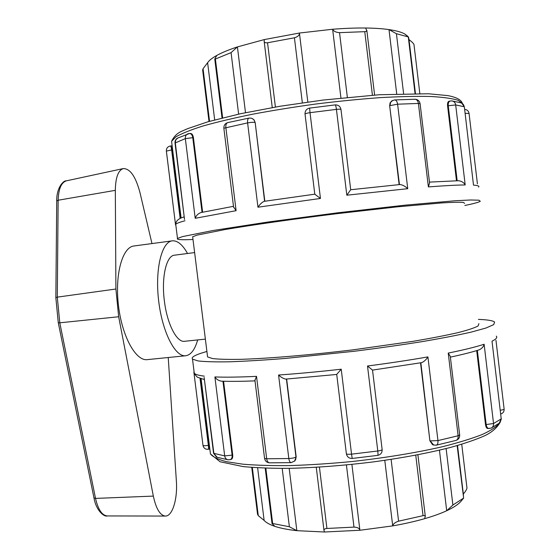 <?xml version="1.0" encoding="UTF-8"?>
<svg xmlns="http://www.w3.org/2000/svg" width="560" height="560" viewBox="0 0 560 560"><rect width="100%" height="100%" fill="white"/><g stroke="black" fill="none" stroke-linecap="round" stroke-linejoin="round"><path stroke-width="0.84" d="M168.231 357.518L176.365 481.012C177.716 498.904 172.452 516.474 165.319 516.054C160.076 515.417 156.086 508.76 153.335 496.097L118.664 316.75L115.906 289.016L115.325 190.344C115.549 177.534 118.202 170.282 123.284 168.574C130.165 168.546 135.737 176.596 140 192.724L151.97 243.572M172.256 240.856L133.938 245.987C122.444 247.051 114.73 274.337 118.447 305.389C122.01 336.462 135.828 361.242 147.259 359.632L185.724 355.754C175.238 357.273 162.26 332.108 158.641 300.671C154.889 269.255 161.7 241.787 172.256 240.856L173.075 240.793C178.073 240.919 182.889 245.154 187.523 253.491M197.666 339.927C194.915 349.671 190.939 354.949 185.724 355.754M194.628 252.574L174.482 255.185C166.362 255.577 161.238 277.228 164.374 300.923C167.09 324.009 176.799 342.699 184.576 341.299L205.373 339.115M222.649 117.852L215.397 59.031L214.767 59.059L216.811 55.419C212.177 57.988 209.118 60.417 207.62 62.706L203.063 68.726L209.559 121.317M215.397 59.031L231.07 52.626L238.63 114.128M275.401 107.037L267.547 42.77C265.51 43.029 264.376 42.553 264.159 41.335L264.313 39.571L237.419 46.907L231.07 52.626M245.497 112.665L237.419 46.907C228.816 49.749 221.942 52.591 216.811 55.419M207.62 62.706L214.683 119.91M202.972 72.604L202.65 70.007L203.063 68.726M252.322 467.46L258.272 515.641L264.124 520.436C266.161 522.662 269.738 524.636 274.848 526.351L272.034 523.551L272.657 523.516L265.839 468.167M264.124 520.436L257.628 467.803M258.272 515.641L257.537 514.276L257.159 511.217M267.547 42.77L294.427 37.793L302.337 102.816M347.354 97.349L339.535 32.648C335.993 32.424 333.69 31.29 332.626 29.253L299.425 33.033C299.495 35.189 297.829 36.778 294.427 37.793M307.818 102.046L299.425 33.033L264.313 39.571M282.198 468.398L289.373 526.743L296.842 530.67L324.541 532L323.981 530.453C323.918 529.312 324.898 528.654 326.921 528.465L319.424 467.11M274.848 526.351C280.518 528.234 287.847 529.676 296.842 530.67L289.184 468.328M289.373 526.743L272.657 523.516M403.606 93.646L396.424 33.712L389.004 29.596C382.508 28.658 374.71 28.133 365.624 28.014C355.593 27.902 344.596 28.315 332.626 29.253L340.942 98.007M339.535 32.648L364.77 31.668L372.421 95.2M365.624 28.014L366.779 30.646L366.163 31.381L364.77 31.668M346.423 464.954L353.99 527.107C357.504 527.261 359.471 528.311 359.898 530.264L392.714 525.889C393.274 523.81 395.227 522.235 398.58 521.171L391.111 459.389M415.751 455.182L423.038 515.676L424.438 515.564L425.264 516.187L424.676 518.665C415.086 521.416 404.432 523.831 392.714 525.889L384.783 460.334M324.541 532L359.898 530.264L351.89 464.408M353.99 527.107L326.921 528.465M407.75 36.253L404.684 33.922C401.324 32.081 396.095 30.639 389.004 29.596L396.711 93.863M396.424 33.712L408.282 36.932L415.044 93.499M404.684 33.922L408.282 36.932M424.676 518.665C433.363 516.152 440.706 513.513 446.705 510.741L452.886 505.029L446.117 448.56M457.142 445.606L463.638 498.092L460.642 501.697C457.884 504.679 453.236 507.696 446.705 510.741L439.439 450.184M423.038 515.676L398.58 521.171M419.832 93.534L413.973 44.478C413.448 43.337 411.796 41.713 409.003 39.62L415.443 93.499M463.463 496.636L463.337 494.053C465.535 491.393 466.746 489.398 466.97 488.068L461.734 444.255M463.337 494.053L457.527 445.494M463.435 498.218L452.886 505.029M409.003 39.62L408.562 37.457M460.642 501.697L461.482 500.71M197.008 271.754L203.168 321.398M464.856 205.471C473.662 203.679 478.8 202.279 480.284 201.271L478.954 200.2L470.757 199.983L455.518 200.725L405.573 205.114L337.967 212.765L268.394 221.956L213.164 230.482L182.581 236.586L177.492 238.448C176.449 239.435 179.508 239.848 186.662 239.708L193.004 239.491M478.401 319.396C487.438 319.718 492.835 320.6 494.599 322.035L493.71 324.625L485.961 328.027L471.156 332.122C457.877 335.146 441.476 338.331 421.96 341.656C401.002 344.995 378.602 348.18 354.76 351.211L285.138 358.456C263.879 360.136 245.301 361.249 229.411 361.802C215.446 362.033 204.988 361.739 198.037 360.934L192.507 359.121C191.156 357.581 193.907 355.642 200.781 353.325L206.899 351.442M171.885 145.887L172.249 146.692M202.979 445.389L203.231 446.383M209.566 449.001L209.692 447.895M184.45 218.953L175.252 142.324L175.868 139.72L177.87 137.949M170.359 146.027L170.45 145.978C170.891 146.132 171.283 147.448 171.626 149.933L166.362 151.102L175.518 224.644M180.145 218.442L171.626 149.933L172.375 149.863L171.871 145.852L170.45 145.978C167.685 146.524 166.32 148.211 166.369 151.053L175.518 224.588M202.034 212.317L192.773 137.599C192.325 135.03 191.247 133.658 189.546 133.49L187.796 133.826C185.99 134.694 185.171 136.29 185.339 138.628L195.216 218.302C196.077 215.663 197.946 213.759 200.823 212.583L233.478 206.311M193.935 372.687L202.993 445.417C203.581 445.823 205.373 445.809 208.362 445.375C208.621 447.755 208.565 449.064 208.194 449.295L209.566 449.071L200.823 378.721M217.161 457.324L213.899 453.495L204.204 377.93M221.487 381.171L221.319 381.171C218.414 380.604 216.272 379.197 214.893 376.936L224.686 455.896C225.043 457.996 226.1 459.284 227.871 459.767L228.116 459.809M233.555 206.934L236.11 210.686L225.848 127.456C225.638 124.782 226.282 123.165 227.766 122.605C225.064 123.473 223.762 125.349 223.853 128.226L223.867 128.331M189.637 133.49L190.708 133.497C192.059 133.658 192.955 135.03 193.396 137.606L185.339 138.628L175.014 143.017M249.354 118.097L248.969 118.097C247.814 118.552 247.359 120.148 247.604 122.892L257.957 207.207C259.994 204.218 262.052 202.258 264.131 201.341L314.769 194.18L320.453 198.457L310.023 112.672C307.097 113.106 305.431 113.561 305.025 114.037L305.039 114.149M230.237 459.648L231.21 459.361C232.414 458.878 232.911 457.408 232.708 454.951L232.113 455.126C232.309 457.583 231.644 459.102 230.139 459.676L227.871 459.767L216.594 457.149L213.57 453.299L224.686 455.896L232.113 455.126L222.957 381.22M264.537 458.234L264.558 458.367C265.139 461.083 266.791 462.574 269.521 462.833C268.037 462.63 267.092 461.279 266.686 458.787L256.522 376.348L254.94 380.38M286.104 379.057L285.803 379.113C283.57 378.742 281.162 377.377 278.565 375.025L288.82 458.528C289.219 461.104 290.003 462.469 291.158 462.63L294.805 460.957L295.75 459.34L296.016 457.436L286.412 379.071M227.766 122.605L248.969 118.097L251.321 118.188C253.358 118.825 254.562 120.253 254.933 122.458C253.463 122.164 251.013 122.304 247.604 122.892L223.853 128.226L233.604 207.319M264.6 201.264L255.178 122.549L254.114 119.931L251.979 118.412M335.111 104.965L335.216 104.895C335.65 105.063 336.056 106.554 336.427 109.375L310.023 112.672L309.596 108.094C306.502 108.829 304.976 110.81 305.025 114.037L314.783 194.187M294.553 461.216L296.184 456.869L286.643 379.057M346.36 453.67L346.381 453.81C346.899 454.3 348.621 454.419 351.547 454.153L341.215 369.201L336.707 374.423M254.898 380.03L264.558 458.367L266.686 458.787L288.82 458.528C292.264 458.332 294.651 457.835 295.981 457.044L296.184 456.869M336.721 374.451L346.381 453.81C347.102 456.925 349.041 458.472 352.198 458.444L351.547 454.153L377.797 451.003C378.091 453.684 378.056 455.147 377.699 455.385C380.709 454.678 382.2 452.76 382.151 449.631M399.868 184.562L400.071 184.527C402.619 184.877 405.174 186.263 407.743 188.692L397.607 104.188L389.977 105.623L390.593 102.396L392.728 100.408M391.741 100.926L390.061 102.921L389.669 105.777L399.133 184.618M346.822 195.202L350.7 189.742L340.998 109.571C340.907 109.144 339.388 109.081 336.427 109.375L346.822 195.202L407.743 188.692M394.667 99.925L414.96 99.253C416.801 99.386 417.949 100.786 418.404 103.453L397.607 104.188C397.159 101.458 396.179 100.03 394.667 99.925L392.231 100.674M433.699 445.109L430.234 440.902L437.955 440.594L427.917 356.895C426.083 359.793 423.983 361.711 421.61 362.642L372.533 370.104L367.507 366.009L377.797 451.003C380.716 450.555 382.165 450.051 382.13 449.484L372.526 370.104M436.226 445.193L455.945 440.419C457.583 439.845 458.304 438.291 458.122 435.757L459.669 434.861L450.296 356.405L448.238 353.073L458.122 435.757L437.955 440.594C438.158 443.205 437.584 444.738 436.226 445.193L433.16 444.92M420.854 362.775L429.891 440.783L432.551 444.71M429.464 182.105L458.479 180.726C461.699 181.146 463.932 182.553 465.192 184.947L455.686 104.937L448.245 105.77C448.056 103.166 448.665 101.584 450.086 101.017L448.84 101.318C447.79 101.794 447.37 103.327 447.58 105.931L456.484 180.761M428.379 186.921L429.576 183.001L420.105 103.782L418.404 103.453L428.379 186.921C444.346 185.682 456.617 185.024 465.192 184.947M452.242 100.954L460.733 102.809C462.686 103.348 463.841 104.657 464.191 106.736L455.686 104.937C455.273 102.599 453.992 101.248 451.843 100.891L450.086 101.017M489.51 428.442L488.887 428.533C487.466 428.295 486.556 426.965 486.171 424.536L493.542 423.521L484.12 344.239C483.518 346.766 481.817 348.649 479.003 349.895C471.814 352.177 462.273 354.592 450.38 357.133M477.351 350.413L486.171 424.536L485.485 424.515C485.863 426.951 486.584 428.274 487.648 428.498L491.099 428.113C492.877 427.224 493.689 425.691 493.542 423.521L501.228 418.887L499.219 423.192L491.526 427.896M232.708 454.951L223.58 381.241M429.891 440.783L420.532 362.831M485.485 424.515L476.693 350.609M172.375 149.863L180.859 218.12M193.396 137.606L202.636 212.184M255.178 122.549L264.831 201.236M477.421 183.89L469.056 113.393L465.129 113.379M464.359 106.911L473.494 185.122L464.359 106.911M500.346 410.2C502.866 409.864 504.126 409.5 504.126 409.087L495.964 340.291M501.228 418.887L492.009 341.194L501.228 418.887M464.604 203.364L463.372 202.398C459.585 202.118 452.508 202.286 442.134 202.895L397.25 206.85L336.77 213.703C293.72 219.023 252.14 224.952 224.945 229.558L197.288 235.067L192.661 236.754L192.745 237.405M478.905 323.624L478.065 325.969C474.551 327.901 467.74 330.148 457.625 332.724C445.648 335.44 430.906 338.289 413.406 341.271L353.283 349.811C310.338 355.005 268.562 358.484 240.968 359.324C228.368 359.541 218.918 359.289 212.611 358.568L207.585 356.937L207.417 355.635M153.335 496.097L95.529 498.407L59.787 322.812L58.275 322.714L93.989 497.987C96.173 510.846 104.335 517.132 107.219 515.942C101.983 515.375 98.091 509.53 95.529 498.407L93.968 497.882M118.664 316.75L59.787 322.812L57.295 297.129L55.846 297.689L58.261 322.658M115.906 289.016L57.295 297.129L58.142 200.235L56.728 200.963L55.846 297.773M115.325 190.344L58.142 200.235C58.534 188.944 61.271 182.476 66.367 180.838C63.217 180.334 56.42 188.104 56.728 200.963L56.728 201.068M473.494 185.122C477.925 185.444 479.626 186.102 478.597 187.096M257.957 207.207L320.453 198.457M195.216 218.302L236.11 210.686M175.56 224.973L175.728 224.287C176.533 223.391 179.62 222.215 184.982 220.759M204.288 376.145C198.674 375.452 195.328 374.472 194.264 373.219L193.865 372.099M256.522 376.348C239.225 377.174 225.344 377.37 214.893 376.936M341.215 369.201C319.053 371.7 298.165 373.639 278.565 375.025M427.917 356.895C409.57 360.122 389.438 363.16 367.507 366.009M484.12 344.239C475.881 346.948 463.925 349.895 448.238 353.073M496.272 336.133C497.574 337.491 496.153 339.178 492.009 341.194M209.097 445.256L208.362 445.375L200.039 378.462M213.556 453.194L204.141 377.426M389.669 105.777L399.455 184.583M447.58 105.931L448.245 105.77L457.17 180.747M499.576 422.947C496.916 426.552 491.162 430.395 482.3 434.483C471.66 438.641 458.234 442.757 442.029 446.824C415.366 452.893 385.553 457.772 352.59 461.468C331.135 463.54 310.66 464.898 291.172 465.556C272.734 465.794 256.662 465.339 242.949 464.198L226.415 461.685C218.113 459.494 212.786 456.911 210.441 453.922L210.056 450.877M171.871 143.682L171.577 141.302L175.882 136.843C181.699 133.497 190.708 129.892 202.902 126.021C216.874 122.066 233.394 118.139 252.469 114.24C272.678 110.453 293.909 107.03 316.162 103.978C338.45 101.234 359.807 99.12 380.219 97.629C399.546 96.551 416.325 96.166 430.57 96.474C443.03 97.174 452.235 98.448 458.185 100.303L462.581 103.691M107.219 515.942L165.319 516.054M66.367 180.838L123.284 168.574M214.767 59.059L222.033 118.006M265.202 468.146L272.034 523.551M251.748 467.411L257.537 514.276M264.159 41.335L272.258 107.576M316.26 467.299L323.981 530.453M374.612 95.046L366.821 30.317M425.306 516.327L417.9 454.776M415.261 93.499L408.506 36.995M463.631 498.064L457.352 445.55M202.65 70.007L209.006 121.478M184.191 216.867C181.783 217.693 175.945 219.226 175.728 224.287L177.492 238.448M192.507 359.121L194.264 373.219C193.529 372.89 194.551 374.206 197.316 377.16L204.414 379.596M189.546 133.49L177.429 138.166C175.672 139.258 174.86 140.847 175.007 142.94L184.52 219.492M208.194 449.295C205.387 449.463 203.651 448.168 202.993 445.417L193.949 372.715M221.319 381.171C230.342 381.5 241.577 381.402 255.003 380.877M269.521 462.833L291.158 462.63M264.131 201.341L314.769 194.18M309.596 108.094L335.216 104.895C338.359 104.839 340.277 106.365 340.984 109.459M285.803 379.113L336.714 374.451M352.198 458.444L377.699 455.385M350.7 189.735L400.071 184.527M420.098 103.677C419.503 100.891 417.795 99.414 414.96 99.253M456.064 440.384C458.57 439.474 459.781 437.682 459.683 435.001M464.352 106.827L461.734 103.166M469.049 113.323C468.566 110.929 467.096 109.613 464.653 109.389M500.115 422.457L501.361 418.719M500.801 413.994C503.104 413.203 504.217 411.6 504.133 409.178M499.919 422.66C496.762 428.099 491.589 432.509 484.393 435.89C475.608 439.719 464.457 443.527 450.94 447.314C428.687 453.012 402.899 457.863 373.59 461.874C343.987 465.542 315.98 467.691 289.569 468.321C273.539 468.482 258.111 467.915 243.285 466.62L220.066 461.755L210.441 453.922L201.103 378.805M181.111 218.008L171.577 141.302C174.048 136.157 177.772 132.664 182.756 130.823L187.593 128.674L208.145 121.723L240.471 113.729L279.979 106.267L323.162 100.044L379.19 94.745L428.379 93.758L447.776 95.599C456.071 97.146 460.894 99.631 462.259 103.047M192.661 236.754L207.585 356.937"/></g></svg>
